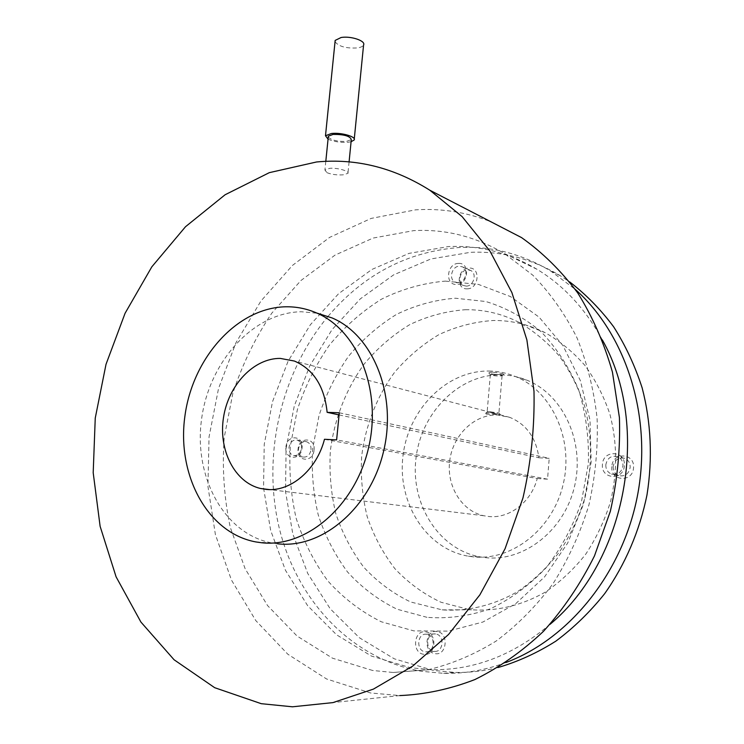 <?xml version="1.0" encoding="UTF-8"?>
<svg xmlns="http://www.w3.org/2000/svg" width="744" height="744" viewBox="0 0 744 744"><rect width="100%" height="100%" fill="white"/><g stroke="black" fill="none" stroke-linecap="round" stroke-linejoin="round"><path stroke-width="0.56" stroke-dasharray="3.72 2.79" d="M335.042 41.655C338.539 46.463 346.025 48.555 357.492 47.932C360.84 47.402 362.867 46.426 363.574 44.993M328.058 139.156C333.824 141.695 340.51 142.727 348.108 142.253L351.084 141.741M328.271 136.998C331.164 140.16 337.227 141.63 346.462 141.397L351.298 139.584M550.03 624.337C512.951 655.594 473.11 670.688 430.506 669.628L410.521 667.749L371.386 656.05L336.641 634.855L307.681 605.718L285.482 570.332L270.667 530.481L263.562 487.952L264.222 444.466L272.509 401.704L288.049 361.296L310.322 324.803L338.576 293.713L371.861 269.477L408.968 253.388L448.418 246.571C479.35 245.129 508.868 252.69 536.973 269.272C563.84 285.575 585.64 309.141 602.361 339.943M372.651 670.484L332.549 658.207L297.07 636.046L267.608 605.625L245.129 568.741L230.24 527.254C224.093 497.922 222.065 468.088 224.167 437.742L232.853 393.241C242.302 364.43 255.304 337.702 271.867 313.066L300.892 280.553L335.042 255.099L373.116 238.061L413.599 230.649C445.358 228.882 475.676 236.546 504.562 253.62L532.955 275.308C550.216 293.071 564.873 313.838 576.907 337.618C587.146 362.821 593.87 389.698 597.097 418.258C598.148 447.302 595.423 476.207 588.913 504.981C580.292 533.113 568.379 559.274 553.173 583.445C536.359 606.007 517.378 625.183 496.239 640.993C474.263 654.59 451.534 664.178 428.07 669.74L393.176 672.483L372.651 670.484M326.988 172.682C331.638 174.496 337.023 175.212 343.133 174.831L347.95 173.352C349.764 171.26 337.441 167.54 329.676 168.33L324.923 170.06L326.988 172.682M292.485 706.8L399.807 695.575L370.558 692.971L326.57 678.974L287.826 654.227L255.778 620.57L231.44 580.022L215.397 534.592L207.929 486.269L209.045 436.961L218.531 388.498L236.015 342.621L260.912 301.05L292.448 265.431L329.629 237.373L371.191 218.401L415.543 209.855C441.099 208.162 466.2 212.124 490.863 221.749M445.312 281.111L478.522 284.441L510.365 296.521L539.084 317.13L562.938 345.569L580.329 380.519L590.011 420.137L591.164 462.136L583.584 503.967L567.7 543.027L544.552 576.926L515.666 603.728L482.921 622.031L448.316 631.117L413.831 630.884L381.263 621.77C360.979 611.642 343.124 597.971 327.695 580.757C313.959 561.934 303.431 541.074 296.121 518.159C290.764 494.537 288.849 470.441 290.374 445.879L297.321 409.86C305.012 386.555 315.679 365.016 329.313 345.244C344.463 326.858 361.779 311.541 381.254 299.302C401.676 289.146 423.029 283.083 445.312 281.111M426.972 617.325L397.064 609.215C378.38 600.101 361.891 587.704 347.606 572.052C334.856 554.903 325.063 535.838 318.227 514.857C313.187 493.207 311.345 471.11 312.694 448.567L319.037 415.515C326.114 394.125 335.944 374.381 348.536 356.283C362.523 339.469 378.491 325.519 396.459 314.424C415.273 305.254 434.914 299.851 455.375 298.223L485.813 301.515C505.771 307.579 524.204 317.66 541.111 331.759C556.67 348.015 569.16 367.303 578.581 389.614C585.863 413.218 589.127 437.9 588.365 463.679L581.501 501.568C573.14 526.027 561.348 548.086 546.124 567.737C529.319 585.426 510.644 599.143 490.11 608.899C469.064 616.106 448.018 618.915 426.972 617.325M457.96 282.655C465.326 282.859 469.083 270.007 462.554 266.91L459.42 266.185C452.008 266.054 448.362 278.981 454.975 281.976L457.96 282.655M458.471 263.404C470.459 262.409 468.506 284.636 456.593 284.45C444.689 285.268 446.67 263.357 458.471 263.404M301.608 448.111C301.776 443.908 300.278 441.22 297.116 440.048C292.801 439.62 290.095 442.076 288.998 447.423C288.821 451.664 290.346 454.361 293.564 455.514C297.842 455.895 300.529 453.431 301.608 448.111M285.947 447.098C286.831 434.217 303.71 435.008 302.045 447.981C301.088 461.02 284.199 459.959 285.947 447.098M426.703 634.269L426.256 634.223C417.086 633.135 415.942 650.833 425.149 651.8L425.773 651.865C434.924 652.758 435.835 635.097 426.703 634.269M423.68 654.292C411.59 652.972 413.692 629.656 425.68 631.889C437.853 633.032 435.779 656.692 423.68 654.292M605.811 464.814C605.737 469.325 607.634 472.412 611.521 474.068C617.734 475.193 621.547 472.421 622.97 465.753C623.044 461.345 621.212 458.285 617.464 456.593C611.159 455.309 607.271 458.053 605.811 464.814M624.346 465.651C623.705 480.903 600.706 479.452 602.435 464.451C602.975 449.413 625.937 450.473 624.346 465.651M277.577 543.79L272.36 543.046C224.214 534.322 193.635 477.034 201.512 419.607C208.841 362.105 252.886 312.582 301.264 311.736L317.372 313.243M328.085 316.312C363.769 274.359 407.703 251.407 459.894 247.454C491.617 245.994 521.87 253.844 550.644 271.002L575.177 289.295M506.013 662.504C485.283 670.214 464.498 673.822 443.657 673.339L422.164 671.376C350.805 659.37 296.214 599.357 279 527.04C262.009 454.417 281.037 372.958 327.853 316.591M466.256 286.115C473.575 286.328 477.295 273.606 470.803 270.537L467.697 269.812C460.322 269.672 456.723 282.46 463.298 285.436L466.256 286.115M311.029 449.72C311.187 445.554 309.699 442.894 306.556 441.731C302.259 441.304 299.562 443.731 298.483 449.023C298.316 453.226 299.832 455.905 303.041 457.039C307.3 457.421 309.96 454.984 311.029 449.72M435.593 633.981L435.147 633.934C426.042 632.865 424.926 650.368 434.059 651.316L434.691 651.381C443.777 652.265 444.661 634.799 435.593 633.981M613.168 466.479C613.093 470.943 614.99 473.993 618.841 475.63C625.006 476.746 628.782 474.012 630.177 467.418C630.252 463.056 628.429 460.034 624.718 458.36C618.459 457.086 614.609 459.792 613.168 466.479M498.08 667.517C483.628 671.107 469.232 672.743 454.891 672.418L433.585 670.484L394.292 658.821L359.361 637.738L330.197 608.75L307.802 573.568L292.811 533.96L285.538 491.691L286.077 448.483L294.271 406.01L309.764 365.89L332.019 329.676L360.301 298.865L393.641 274.862L430.832 258.977L470.403 252.328C501.865 250.961 531.848 258.773 560.362 275.764L569.653 281.892M467.195 288.83C478.996 289.035 480.903 267.115 469.018 268.063C457.318 267.989 455.384 289.611 467.195 288.83M314.061 450.036C315.689 437.221 298.93 436.43 298.065 449.144C296.354 461.838 313.131 462.908 314.061 450.036M437.016 631.554C425.131 629.359 423.076 652.339 435.063 653.641C447.06 656.003 449.078 632.679 437.016 631.554M611.847 466.572C610.154 481.359 632.912 482.81 633.525 467.781C635.078 452.826 612.368 451.757 611.847 466.572M486.083 414.12L500.507 414.836L489.487 412.874L485.655 413.273L486.083 414.12M490.194 411.785L487.143 411.971L495.839 413.264L498.917 413.069L490.194 411.785M465.353 309.718C483.833 309.448 501.586 313.596 518.615 322.171C533.597 330.782 547.082 341.97 559.079 355.753C569.96 370.856 578.506 387.764 584.728 406.484C592.215 436.031 592.364 466.218 585.165 497.048C579.046 516.838 570.462 535.159 559.414 552.011C547.147 567.672 533.262 580.832 517.74 591.489C493.691 605.458 467.576 611.633 442.113 609.866L410.688 601.998C392.999 593.498 377.366 581.901 363.779 567.216C351.652 551.109 342.314 533.178 335.767 513.425C330.931 493.03 329.127 472.208 330.355 450.938C334.316 419.244 345.988 389.186 364.235 363.965C377.487 348.164 392.618 335.07 409.628 324.691C427.447 316.135 446.019 311.15 465.353 309.718M493.393 374.316L490.343 374.781C491.626 375.45 494.509 375.887 498.991 376.064L502.07 375.739C501.409 375.023 498.508 374.548 493.393 374.316M339.078 414.91L538.898 457.783C536.033 437.677 526.334 424.21 509.789 417.365L497.569 414.975C474.672 414.12 453.254 434.691 449.813 460.006C446.112 485.274 461.15 510.775 483.637 515.722L488.975 516.541C509.659 518.661 531.3 501.949 537.224 478.522L324.477 439.286M339.283 412.781L549.212 458.332L538.898 457.783M537.224 478.522L547.547 479.173L549.212 458.332M547.547 479.173L336.623 439.89M468.534 609.438L440.894 602.212C423.569 594.019 408.233 582.831 394.878 568.658C382.937 553.118 373.721 535.801 367.22 516.717C362.402 497.011 360.542 476.895 361.668 456.351C365.416 425.726 376.752 396.719 394.534 372.418C407.461 357.204 422.229 344.621 438.839 334.67C456.239 326.495 474.384 321.771 493.272 320.487C511.314 320.311 528.659 324.403 545.296 332.754C559.916 341.124 573.094 351.977 584.812 365.304C595.451 379.896 603.812 396.208 609.913 414.241C617.288 442.699 617.511 471.733 610.601 501.363C604.714 520.381 596.428 537.977 585.733 554.178C573.847 569.225 560.371 581.873 545.296 592.112C521.488 605.57 496.927 611.466 471.622 609.792L468.534 609.438M492.668 372.214C489.868 372.242 488.613 372.549 488.91 373.116C490.603 374 494.304 374.474 500.005 374.53L503.623 374.39C503.604 373.6 499.949 372.865 492.668 372.214M500.963 374.837C510.226 374.985 519.2 376.901 527.877 380.575C563.496 395.38 585.184 442.429 574.48 486.595C564.119 530.844 523.73 561.971 485.506 557.656L480.959 557.042C438.96 550.002 410.381 504.293 415.961 458.537C421.03 412.725 458.918 374.167 500.963 374.837M488.938 371.033C498.313 371.172 507.38 373.097 516.141 376.817C552.132 391.8 574.024 439.602 563.134 484.521C552.578 529.523 511.667 561.199 473.045 556.828L468.441 556.205C426.014 549.053 397.25 502.646 402.96 456.184C408.149 409.646 446.456 370.447 488.938 371.033M354.265 139.007L354.163 139.984M393.176 672.483L430.506 669.628M504.562 253.62L536.973 269.272M325.807 161.355L324.923 170.06M349.085 161.922L347.95 173.352M470.803 270.537L462.554 266.91M463.298 285.436L454.975 281.976M306.556 441.731L297.116 440.048M303.041 457.039L293.564 455.514M435.147 633.934L426.256 634.223M434.691 651.381L425.773 651.865M618.841 475.63L611.521 474.068M624.718 458.36L617.464 456.593M255.936 541.948L272.36 543.046M443.657 673.339L454.891 672.418M550.644 271.002L560.362 275.764M487.292 411.897L485.655 413.273M498.926 412.985L500.507 414.836M490.333 374.641L487.143 411.971M502.07 375.739L498.917 413.069M483.637 515.722L269.412 489.58M509.789 417.365L294.419 361.054M442.113 609.866L471.622 609.792M518.615 322.171L545.296 332.754M490.343 374.781L488.91 373.116M501.875 375.86L503.623 374.39M468.441 556.205L480.959 557.042M516.141 376.817L527.877 380.575"/><path stroke-width="1.12" d="M354.265 139.007L363.574 44.993C365.992 40.883 350.787 35.759 341.096 37.507L335.172 40.409L335.042 41.655M351.084 141.741L354.163 139.984C356.525 136.71 341.115 132.274 331.396 133.511L325.491 135.752L328.058 139.156M349.085 161.922L351.298 139.584C350.052 136.05 343.988 134.32 333.098 134.404L328.355 136.189L328.271 136.998M602.361 339.943C650.954 425.931 626.922 560.353 550.03 624.337M490.863 221.749L521.581 237.615C542.478 252.448 561.19 270.881 577.707 292.904C592.615 316.777 604.193 343.179 612.442 372.13L619.417 417.57C620.422 448.995 617.39 480.271 610.322 511.388L594.465 555.926C580.469 583.966 563.487 609.085 543.529 631.275C522.241 651.391 499.354 667.48 474.886 679.56C449.962 689.177 424.936 694.515 399.807 695.575M261.256 703.685L214.691 687.698L174.087 659.77L140.914 622.058L116.092 576.832L100.124 526.334L93.195 472.738L95.251 418.072L106.02 364.3L125.076 313.271L151.832 266.817L185.507 226.725L225.097 194.761L269.319 172.655L316.553 161.978C356.116 158.202 393.883 167.614 429.846 190.232L462.154 216.653L489.943 251.072L511.9 292.597L526.882 339.915L533.997 391.307C534.731 426.972 531.049 462.517 522.958 497.969L505.074 548.709L479.88 594.828L448.548 634.474L412.548 666.215L373.469 689.084L332.931 702.615L292.485 706.8L261.256 703.685M317.372 313.243L332.205 317.986C373.079 335.321 397.398 394.776 383.486 451.71C369.973 508.747 321.52 549.063 277.577 543.79M575.177 289.295C625.406 333.833 652.163 414.603 637.934 493.17C623.695 571.708 569.764 638.715 506.013 662.504M261.209 542.702L255.936 541.948C207.418 533.095 176.774 474.914 184.847 416.584C192.37 358.18 236.825 307.784 285.612 306.788C296.382 306.593 306.77 308.686 316.805 313.057C358.013 330.559 382.472 390.981 368.299 448.93C354.525 506.99 305.505 548.049 261.209 542.702M569.653 281.892C585.947 294.41 600.594 309.365 613.605 326.746C625.462 345.365 634.967 365.732 642.137 387.857C651.037 421.932 652.767 458.602 646.992 494.899C639.663 530.928 625.109 564.78 604.621 593.721C590.001 612.024 573.745 627.824 555.861 641.142C537.308 652.86 518.047 661.649 498.08 667.517M324.477 439.286C316.712 469.836 290.681 491.886 266.715 489.459L260.53 488.492C234.602 482.428 218.318 449.981 223.498 417.57C228.38 385.113 253.704 358.124 280.274 358.403L294.419 361.054C313.503 369.294 324.412 386.387 327.137 412.343L339.283 412.781L336.623 439.89L324.477 439.286M327.137 412.343L339.078 414.91M335.172 40.409L325.491 135.752M328.355 136.189L325.807 161.355M429.846 190.232L521.581 237.615M316.805 313.057L332.205 317.986M269.412 489.58L260.53 488.492"/></g></svg>
